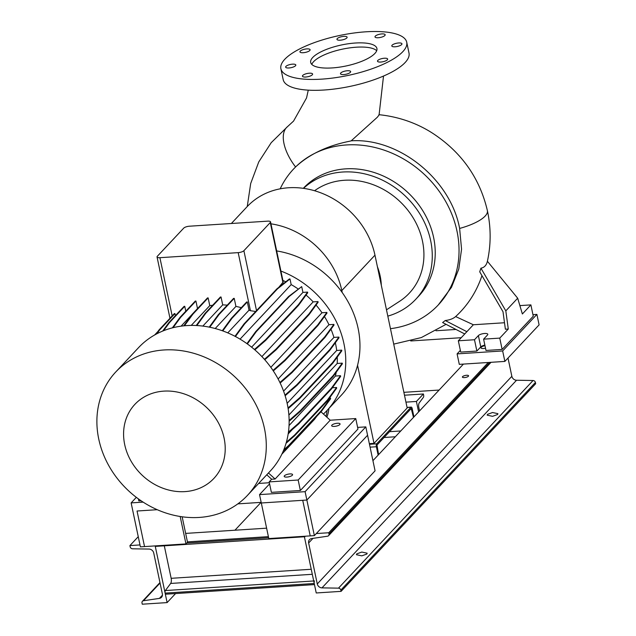 <?xml version="1.0" encoding="UTF-8"?>
<svg xmlns="http://www.w3.org/2000/svg" width="636" height="636" viewBox="0 0 636 636"><rect width="100%" height="100%" fill="white"/><g stroke="black" fill="none" stroke-linecap="round" stroke-linejoin="round"><path stroke-width="0.95" d="M280.19 188.82A99.264 85.709 43.1 0 1 293.427 169.184A99.264 85.709 43.1 0 1 346.453 144.952A99.264 85.709 43.1 0 1 445.287 200.761A99.264 85.709 43.1 0 1 438.299 304.93L451.496 287.289L458.779 269.052L461.561 249.225L459.629 228.435C450.534 179.185 398.756 137.654 351.199 140.826L377.331 117.239L379.072 114.973L383.516 76.05M332.127 67.933A33.843 10.748 -11.9 0 0 376.917 48.495A33.843 10.748 -11.9 0 0 355.476 43.01A33.843 10.748 -11.9 0 0 310.686 62.447A33.843 10.748 -11.9 0 0 332.127 67.933M376.695 50.729A33.843 10.748 -11.9 0 0 356.359 47.199A33.843 10.748 -11.9 0 0 311.791 64.403M343.774 74.571A5.191 1.646 -11.9 0 0 350.643 71.59A5.191 1.646 -11.9 0 0 347.359 70.747A5.191 1.646 -11.9 0 0 340.491 73.728A5.191 1.646 -11.9 0 0 343.774 74.571M380.789 62.042A5.191 1.646 -11.9 0 0 387.658 59.061A5.191 1.646 -11.9 0 0 384.367 58.226A5.191 1.646 -11.9 0 0 377.498 61.207A5.191 1.646 -11.9 0 0 380.789 62.042M395.083 46.786A5.191 1.646 -11.9 0 0 401.952 43.805A5.191 1.646 -11.9 0 0 398.661 42.97A5.191 1.646 -11.9 0 0 391.8 45.943A5.191 1.646 -11.9 0 0 395.083 46.786M378.293 37.739A5.191 1.646 -11.9 0 0 385.162 34.757A5.191 1.646 -11.9 0 0 381.87 33.915A5.191 1.646 -11.9 0 0 375.002 36.896A5.191 1.646 -11.9 0 0 378.293 37.739M340.252 40.195A5.191 1.646 -11.9 0 0 347.113 37.214A5.191 1.646 -11.9 0 0 343.83 36.371A5.191 1.646 -11.9 0 0 336.961 39.352A5.191 1.646 -11.9 0 0 340.252 40.195M303.237 52.716A5.191 1.646 -11.9 0 0 310.106 49.735A5.191 1.646 -11.9 0 0 306.822 48.9A5.191 1.646 -11.9 0 0 299.954 51.882A5.191 1.646 -11.9 0 0 303.237 52.716M288.943 67.972A5.191 1.646 -11.9 0 0 295.812 64.991A5.191 1.646 -11.9 0 0 292.52 64.157A5.191 1.646 -11.9 0 0 285.651 67.138A5.191 1.646 -11.9 0 0 288.943 67.972M305.733 77.028A5.191 1.646 -11.9 0 0 312.602 74.046A5.191 1.646 -11.9 0 0 309.311 73.204A5.191 1.646 -11.9 0 0 302.45 76.185A5.191 1.646 -11.9 0 0 305.733 77.028M351.199 140.826L350.007 141.16C327.429 145.636 309.287 154.238 295.581 166.95L293.427 169.184M530.893 304.89L522.371 313.985L517.68 298.22L487.399 261.261C486.437 265.299 484.274 267.605 480.927 268.177L505.819 310.877L508.283 329.019L499.761 338.114L502.138 349.418L533.27 316.195L530.893 304.89L519.874 305.606M464.733 333.964L442.616 322.547L445.24 320.536L466.864 331.69L458.333 340.793L474.488 339.743L478.383 335.593A4.961 1.574 168.1 0 1 483.646 333.574A4.961 1.574 168.1 0 1 487.796 334.274A4.961 1.574 168.1 0 1 487.494 335.005L483.606 339.155L499.761 338.114M504.507 322.746L473.359 324.757L455.638 316.569C453.293 318.636 449.827 319.964 445.24 320.536M455.638 316.569A126.985 109.638 -136.9 0 0 481.953 275.627M508.283 329.019L505.382 329.21L503.012 311.759L479.719 271.81L480.927 268.177M303.316 188.328L303.499 188.129A78.959 68.171 43.1 0 1 345.674 168.858A78.959 68.171 43.1 0 1 424.292 213.251A78.959 68.171 43.1 0 1 418.734 296.114L415.777 299.27A78.959 68.171 43.1 0 1 387.817 316.124M314.558 190.744A70.071 60.499 43.1 0 1 344.458 180.266A70.071 60.499 43.1 0 1 417.51 226.066A70.071 60.499 43.1 0 1 399.559 301.329L386.489 309.819M303.491 188.351A78.959 68.171 43.1 0 1 342.717 172.014A78.959 68.171 43.1 0 1 421.334 216.407A78.959 68.171 43.1 0 1 415.777 299.27M280.889 68.728L283.179 79.611A64.3 20.416 -11.9 0 0 323.915 90.026A64.3 20.416 -11.9 0 0 409.012 53.098L406.722 42.215A64.3 20.416 -11.9 0 0 365.986 31.8A64.3 20.416 -11.9 0 0 280.889 68.728A64.3 20.416 -11.9 0 0 321.625 79.142A64.3 20.416 -11.9 0 0 406.722 42.215M483.606 339.155L485.983 350.46L502.138 349.418M458.333 340.793L460.718 352.098L476.873 351.048L480.768 346.898A4.961 1.574 168.1 0 1 484.855 345.094M517.68 298.22L505.819 310.877M474.488 339.743L476.873 351.048M473.359 324.757L466.864 331.69M377.402 266.707A58.79 50.761 43.1 0 1 381.314 285.254M438.299 304.93A99.264 85.709 43.1 0 1 390.464 328.677M231.361 223.498L247.094 206.708A77.608 67.003 43.1 0 1 320.703 192.795A77.608 67.003 43.1 0 1 374.97 255.171L407.175 407.986L374.016 443.372L369.349 443.674M270.96 223.824A77.608 67.003 43.1 0 1 341.818 290.557L342.24 292.568M357.559 365.263L374.016 443.372M328.923 408.447A38.804 33.501 43.1 0 1 326.856 417.16M327.055 410.443A38.804 33.501 43.1 0 1 325.95 416.334M224.103 438.164A54.147 46.746 -136.9 0 0 163.81 391.132A54.147 46.746 -136.9 0 0 124.696 444.58A54.147 46.746 -136.9 0 0 184.989 491.612A54.147 46.746 -136.9 0 0 224.103 438.164M264.433 428.354A90.24 77.918 -136.9 0 0 201.326 355.818A90.24 77.918 -136.9 0 0 115.736 371.996A90.24 77.918 -136.9 0 0 98.747 439.055A90.24 77.918 -136.9 0 0 161.846 511.583A90.24 77.918 -136.9 0 0 247.436 495.404A90.24 77.918 -136.9 0 0 264.433 428.354M247.436 495.404L270.292 471.022A90.24 77.918 -136.9 0 0 287.281 403.963A90.24 77.918 -136.9 0 0 224.182 331.435A90.24 77.918 -136.9 0 0 138.592 347.606L115.736 371.996M323.438 414.044A90.24 77.918 -136.9 0 0 326.912 410.594L341.119 395.441A90.24 77.918 -136.9 0 0 358.108 328.383A90.24 77.918 -136.9 0 0 276.668 250.934M326.912 410.594A90.24 77.918 -136.9 0 0 343.909 343.543A90.24 77.918 -136.9 0 0 280.913 271.055M287.146 403.327L336.698 350.46A81.217 70.127 -136.9 0 0 335.625 344.076A81.217 70.127 -136.9 0 0 335.339 342.78M334.385 426.414A4.285 1.359 -11.9 0 0 340.061 423.958A4.285 1.359 -11.9 0 0 337.342 423.258A4.285 1.359 -11.9 0 0 331.674 425.723A4.285 1.359 -11.9 0 0 334.385 426.414M286.908 477.08A4.285 1.359 -11.9 0 0 292.584 474.623A4.285 1.359 -11.9 0 0 289.865 473.923A4.285 1.359 -11.9 0 0 284.197 476.388A4.285 1.359 -11.9 0 0 286.908 477.08M266.762 474.782L271.659 479.234L275.11 479.011L330.211 420.213L320.965 411.802M298.165 480.021L269.171 481.897L271.373 492.359L300.367 490.491L298.165 480.021L355.755 418.56L330.211 420.213M269.171 481.897L271.659 479.234M300.367 490.491L357.965 429.03L355.755 418.56M275.11 479.011L268.464 472.969M141.097 500.771L138.823 500.922L138.394 498.878M183.709 228.141L157.323 256.292A4.516 1.431 -11.9 0 0 157.044 256.96A4.516 1.431 -11.9 0 0 159.906 257.691L238.19 252.635A4.516 1.431 -11.9 0 0 243.89 250.703L270.276 222.544A4.516 1.431 -11.9 0 0 270.546 221.885A4.516 1.431 -11.9 0 0 267.692 221.153L189.401 226.209A4.516 1.431 -11.9 0 0 183.709 228.141M227.235 305.153A81.217 70.127 -136.9 0 0 222.703 304.89L202.836 326.085M212.67 305.264A81.217 70.127 -136.9 0 0 209.769 305.638L191.237 325.417M288.164 433.959L292.409 429.435M283.577 391.132L333.916 337.406A81.217 70.127 -136.9 0 0 330.982 329.21M298.133 288.951A81.217 70.127 -136.9 0 0 291.177 284.602L240.066 339.139M289.046 425.54L335.426 376.043A81.217 70.127 -136.9 0 0 336.213 372.251M285.803 281.796A81.217 70.127 -136.9 0 0 282.893 280.46M270.546 221.885L283.211 281.979L278.743 287.385M255.688 311.481L250.433 310.702A81.217 70.127 -136.9 0 0 249.042 310.169L227.768 332.874M181.085 326.157L192.088 314.415M270.825 367.33L321.975 312.753A81.217 70.127 -136.9 0 0 316.044 305.073M288.887 415.03L337.207 363.466A81.217 70.127 -136.9 0 0 337.239 357.082M215.199 328.526L235.924 306.409A81.217 70.127 -136.9 0 1 241.314 307.681M261.889 356.597L313.174 301.877A81.217 70.127 -136.9 0 0 306.043 295.056M234.994 336.293L243.986 323.97L276.883 288.863L289.332 278.989L289.984 278.95L291.177 284.602M246.935 343.631L255.704 331.61L288.601 296.503L301.703 286.598L302.927 292.409L307.578 292.107L307.721 292.767L298.618 305.248L265.721 340.355L254.861 349.88M264.401 359.324L275.992 349.148L308.889 314.041L317.984 301.567L313.174 301.877M317.984 301.567L318.127 302.219L309.024 314.701L276.127 349.808L264.783 359.761M272.987 370.43L284.841 360.024L317.738 324.916L326.84 312.435L321.975 312.753M326.84 312.435L326.984 313.095L317.881 325.568L284.984 360.676L273.313 370.923M279.904 382.49L291.876 371.981L324.773 336.873L333.876 324.4L328.963 324.71A81.217 70.127 -136.9 0 0 324.463 316.545M333.876 324.4L334.011 325.052L324.909 337.533L292.011 372.64L280.166 383.039M284.952 395.139L296.877 384.677L329.774 349.569L338.877 337.088L333.916 337.406M338.877 337.088L339.012 337.748L329.909 350.229L297.012 385.337L285.143 395.751M288.029 407.954L299.691 397.723L332.588 362.615L341.691 350.134L336.698 350.46M341.691 350.134L341.826 350.794L332.731 363.267L299.826 398.375L288.14 408.638M289.134 420.476L300.24 410.729L333.145 375.614L342.24 363.14L337.207 363.466M342.24 363.14L342.383 363.792L333.28 376.274L300.383 411.381L289.142 421.247M288.434 432.146L298.507 423.298L331.412 388.191L340.506 375.709L335.426 376.043M340.506 375.709L340.65 376.369L331.547 388.85L298.65 423.958L288.307 433.037M286.351 442.258L294.548 435.064L327.445 399.957L336.547 387.483L332.35 387.753M336.547 387.483L336.683 388.135L327.58 400.616L294.683 435.724L286.049 443.3M283.799 449.771L288.466 445.677L321.371 410.57L330.466 398.088L329.376 398.16M330.466 398.088L330.609 398.748L321.506 411.222L288.609 446.329L283.29 450.996M174.964 313.58L174.312 313.62L159.048 329.909L159.7 329.869L174.964 313.58L175.401 315.647M184.75 306.314L184.106 306.353L168.842 322.643L169.486 322.603L184.75 306.314L185.784 311.203M195.92 301.035L195.276 301.074L180.012 317.364L180.664 317.316L195.92 301.035L197.518 308.579M208.139 297.894L207.487 297.934L192.223 314.224L192.875 314.184L208.139 297.894L209.769 305.638M221.034 296.988L220.382 297.036L205.126 313.317L205.77 313.278L221.034 296.988L222.703 304.89M234.223 298.356L233.571 298.395L218.307 314.685L218.959 314.637L234.223 298.356L235.924 306.409M247.309 301.941L246.657 301.981L231.393 318.27L232.045 318.223L247.309 301.941L249.042 310.169M291.876 371.981L292.011 372.64M324.773 336.873L324.909 337.533M328.963 324.71L278.115 378.976M163.571 330.712L169.486 322.603M162.689 331.07L168.842 322.643M222.783 330.919L232.045 318.223M222.29 330.744L231.393 318.27M184.424 325.767L192.875 314.184M183.756 325.831L192.223 314.224M173.103 327.675L180.664 317.316M172.348 327.866L180.012 317.364M196.826 325.545L205.77 313.278M196.23 325.513L205.126 313.317M209.769 327.238L218.959 314.637M209.228 327.127L218.307 314.685M156.838 333.789L159.7 329.869M155.82 334.329L159.048 329.909M288.466 445.677L288.609 446.329M321.371 410.57L321.506 411.222M281.835 454.199L314.574 419.267L316.68 416.373M299.691 397.723L299.826 398.375M332.588 362.615L332.731 363.267M275.992 349.148L276.127 349.808M308.889 314.041L309.024 314.701M300.24 410.729L300.383 411.381M333.145 375.614L333.28 376.274M284.841 360.024L284.984 360.676M317.738 324.916L317.881 325.568M235.439 336.531L244.637 323.923L277.535 288.816L289.984 278.95M243.986 323.97L244.637 323.923M276.883 288.863L277.535 288.816M298.507 423.298L298.65 423.958M331.412 388.191L331.547 388.85M251.618 347.169L302.927 292.409M247.34 343.925L256.356 331.571L289.253 296.463L301.703 286.598M255.704 331.61L256.356 331.571M288.601 296.503L289.253 296.463M254.416 349.498L265.578 339.696L265.721 340.355M265.578 339.696L298.475 304.588L298.618 305.248M298.475 304.588L307.578 292.107M296.877 384.677L297.012 385.337M329.774 349.569L329.909 350.229M294.548 435.064L294.683 435.724M327.445 399.957L327.58 400.616M154.635 334.989L157.823 331.587M403.876 392.333L439.11 390.051M410.737 340.96L461.235 337.7M436.002 330.744L455.996 329.456M304.946 536.736A2.027 0.795 -93.7 0 1 304.398 536.267M156.043 546.276A2.027 0.795 -93.7 0 1 155.828 546.364A2.027 0.795 -93.7 0 1 155.279 545.903M187.437 541.872L268.4 536.641M185.648 533.405L266.611 528.174M164.303 545.815L171.156 578.315A4.062 1.59 86.3 0 1 170.655 583.443L165.368 590.55A2.027 0.795 -93.7 0 0 165.121 593.118L165.352 594.223L314.47 584.595L314.24 583.49A2.027 0.795 -93.7 0 1 314.486 580.922M237.84 503.871L261.173 502.368M258.661 483.432L269.346 482.74M314.367 535.623L375.073 470.839L367.576 435.255L306.87 500.039L314.367 535.623L310.225 535.894L302.728 500.309L306.87 500.039L367.576 435.255L365.811 426.883L357.623 427.408M136.335 497.344L131.135 502.901L140.397 546.857L185.958 543.915L187.517 542.254L182.15 516.79M137.042 511.01L144.539 546.594L137.042 511.01L157.251 509.698L137.042 511.01M269.585 483.885L259.536 494.609L268.805 538.565L310.225 535.894L302.728 500.309L261.301 502.981L306.87 500.039L305.105 491.668L365.811 426.883M180.179 516.496L185.958 543.915M384.072 437.496L395.33 436.773M418.607 411.929L416.405 401.459L423.409 393.986L423.632 395.036A1.805 0.708 -93.7 0 1 423.409 397.309L419.251 402.898A3.609 1.415 86.3 0 0 418.814 407.461L419.545 410.928M405.943 402.135L416.405 401.459M404.48 395.21L423.409 393.986M484.982 345.698A4.062 1.288 -11.9 0 0 481.206 347.256A4.062 1.288 -11.9 0 0 480.959 347.86A4.062 1.288 -11.9 0 0 485.514 348.21M460.361 350.396L457.093 353.886L502.655 350.945L536.903 314.399L532.952 314.661M536.903 314.399L539.105 324.869L504.865 361.415L459.295 364.356L457.093 353.886M502.655 350.945L504.865 361.415M389.518 431.685L400.775 430.962M413.472 417.407L411.222 408.535L376.973 445.073L378.603 454.621M378.134 455.114L376.369 446.742A2.258 0.882 -93.7 0 1 376.711 443.817L410.951 407.279A2.258 0.882 -93.7 0 1 411.253 407.12A2.258 0.882 -93.7 0 1 412.176 408.535L413.941 416.914M464.391 377.601A3.156 1.002 -11.9 0 0 468.573 375.789A3.156 1.002 -11.9 0 0 466.578 375.28A3.156 1.002 -11.9 0 0 462.396 377.092A3.156 1.002 -11.9 0 0 464.391 377.601M366.853 554.043L367.179 553.209L361.812 552.056L356.74 553.877L356.422 554.703L361.789 555.856L366.853 554.043M497.614 414.505L497.932 413.678L492.566 412.526L487.502 414.338L487.176 415.173L492.542 416.326L497.614 414.505M304.294 536.275L316.235 592.967L341.087 591.361L340.824 590.113A2.258 1.948 -136.9 0 0 338.487 588.149L321.967 587.879A4.516 3.896 43.1 0 1 317.277 583.951L308.643 542.985A4.516 3.896 43.1 0 1 309.494 539.638A4.516 3.896 43.1 0 1 311.576 538.573L327.532 536.204A2.258 1.948 -136.9 0 0 329.003 533.994L328.74 532.745L488.289 362.48M372.935 460.671L463.437 364.086M328.74 532.745L316.315 533.548M341.087 591.361L535.671 383.723L535.409 382.475A2.258 1.948 -136.9 0 0 533.063 380.511L516.543 380.241A4.516 3.896 43.1 0 1 511.853 376.313L508.005 358.052M139.992 544.933L129.911 545.585L130.173 546.833A2.258 1.948 -136.9 0 0 132.519 548.796L149.039 549.067A4.516 3.896 43.1 0 1 153.729 552.994L162.363 593.96A4.516 3.896 43.1 0 1 161.512 597.307A4.516 3.896 43.1 0 1 159.429 598.381L143.466 600.75A2.258 1.948 -136.9 0 0 142.003 602.952L142.265 604.2L167.117 602.594L175.584 593.563M234.938 530.217L261.038 502.376M167.117 602.594L155.176 545.903M129.911 545.585L138.251 536.689M131.135 502.901L143.14 502.122M259.536 494.609L305.105 491.668M247.253 206.541L250.687 183.526L258.757 161.934L271.206 142.687L287.52 126.636A37.222 18.619 51.8 0 0 286.478 127.59A37.222 18.619 51.8 0 0 295.581 166.95M487.303 261.706C491.016 245.083 491.079 228.213 487.486 211.104L487.383 210.619A37.222 11.758 167.9 0 1 485.133 216.089A37.222 11.758 167.9 0 1 459.629 228.435M478.383 335.593L480.768 346.898M341.818 290.557L374.97 255.171M238.19 252.635L250.433 310.702M159.906 257.691L172.173 315.901M243.89 250.703L256.515 310.599M270.276 222.544L282.988 282.861M186.793 543.033L268.63 537.746M165.121 593.118L314.24 583.49M165.368 590.55L313.707 580.97M170.655 583.443L312.3 574.3M171.156 578.315L311.243 569.268M410.681 409.099L411.707 409.035M370.08 447.148L376.369 446.742M369.476 444.286L376.711 443.817M407.08 407.525L410.951 407.279M329.003 533.994L489.815 362.385M340.824 590.113L535.409 382.475M338.487 588.149L533.063 380.511M321.967 587.879L516.543 380.241M317.277 583.951L511.853 376.313M308.643 542.985L312.984 538.358M143.466 600.75L160.057 583.045M159.429 598.381L162.442 595.161M287.52 126.636L293.554 121.094L306.552 97.936L308.269 90.145M446.075 324.336L421.326 337.573L393.716 344.124M487.383 210.619C479.79 178.303 461.855 152.72 433.585 133.87C420.372 125.125 401.793 116.984 378.905 114.687M157.044 256.96L169.963 318.254M155.828 546.364L304.398 536.768M407.048 407.39L411.253 407.12M328.574 535.671L491.032 362.305M142.432 601.282L159.962 582.568"/></g></svg>

